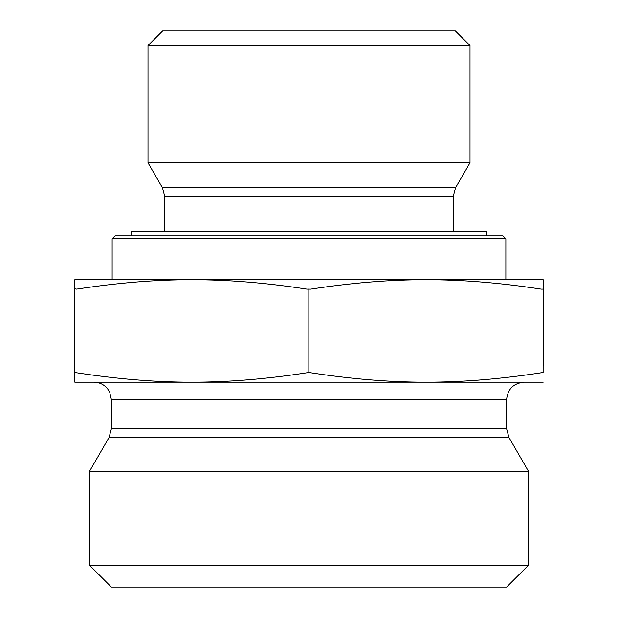<?xml version="1.0" encoding="UTF-8"?>
<svg xmlns="http://www.w3.org/2000/svg" width="618" height="618" viewBox="0 0 618 618"><rect width="100%" height="100%" fill="white"/><g stroke="black" fill="none" stroke-linecap="round" stroke-linejoin="round"><path stroke-width="0.93" d="M543.199 295.875L543.191 365.532L543.199 295.875M543.176 313.264L543.191 352.492L543.168 313.264M505.864 238.741L502.936 235.813L115.064 235.813L112.136 238.741L505.864 238.741L505.864 279.73L425.98 279.73C390.306 279.66 351.905 282.797 310.761 289.139L306.922 289.139C265.81 282.797 227.432 279.66 191.789 279.73L543.191 279.73L543.114 289.139L541.19 289.139C500.055 282.797 461.646 279.66 425.98 279.73M112.136 238.741L112.136 279.73L191.789 279.73C156.138 279.66 117.76 282.797 76.647 289.139L74.732 288.845L74.732 372.476C116.609 379.019 155.628 382.256 191.789 382.187C227.942 382.256 266.961 379.019 308.846 372.476C350.754 379.019 389.796 382.256 425.98 382.187C462.156 382.256 501.206 379.019 543.114 372.476L543.191 279.73M164.828 196.609L453.172 196.609L455.528 187.826L162.472 187.826L164.828 196.609L164.828 231.426M162.472 187.826L147.996 162.75L470.004 162.75L455.528 187.826M470.004 45.539L455.366 30.9L162.634 30.9L147.996 45.539L470.004 45.539L470.004 162.75M147.996 45.539L147.996 162.75M74.732 289.139L74.809 279.73L191.789 279.73M543.114 288.845L543.114 372.476M308.846 288.845L308.846 372.476M543.191 382.187L74.809 382.187L74.732 372.476M506.598 399.746L506.598 428.707L111.402 428.707L111.402 399.746L506.598 399.746C507.641 389.077 513.496 383.222 524.164 382.187L425.98 382.187M191.789 382.187L93.836 382.187C99.459 382.31 104.056 384.535 107.632 388.876L109.734 392.268L111.402 399.746M506.598 428.707L508.954 437.49L528.552 471.441L89.448 471.441L109.046 437.49L508.954 437.49M89.448 565.146L111.402 587.1L506.598 587.1L528.552 565.146L89.448 565.146L89.448 471.441M528.552 565.146L528.552 471.441M486.837 235.813L486.837 231.426L131.163 231.426L131.163 235.813M453.172 196.609L453.172 231.426M109.046 437.49L111.402 428.707"/></g></svg>
